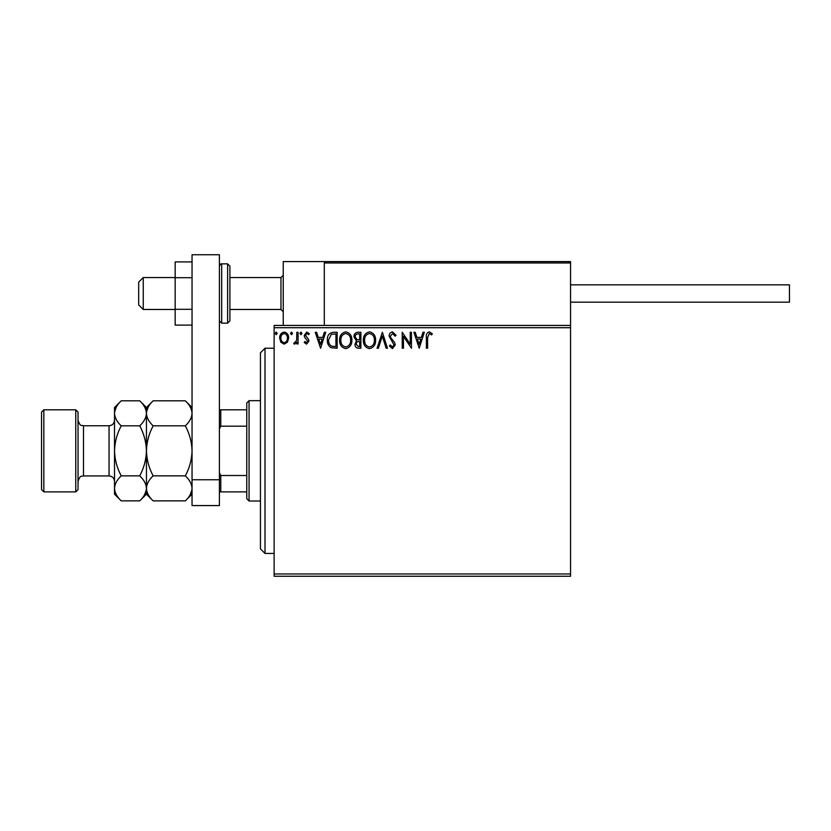 <?xml version="1.0" encoding="UTF-8"?>
<svg xmlns="http://www.w3.org/2000/svg" width="831" height="831" viewBox="0 0 831 831"><rect width="100%" height="100%" fill="white"/><g stroke="black" fill="none" stroke-linecap="round" stroke-linejoin="round"><path stroke-width="1.25" d="M570.554 576.257L274.126 576.257L274.126 573.972L570.554 573.972L570.554 576.257M570.554 327.715L274.126 327.715L274.126 325.43L570.554 325.43L570.554 573.972M287.464 342.206L284.15 344.138L280.847 342.216L279.652 338.072C279.621 334.768 281.117 332.764 284.15 332.068C287.183 332.764 288.689 334.758 288.658 338.072L287.464 342.206M298.069 332.275L298.069 343.941L296.844 343.941L296.844 342.216L294.704 344.138L293.769 343.743L294.361 342.497L294.912 342.704L296.646 340.201L296.844 332.275L298.069 332.275M306.577 344.138L304.208 342.486L304.925 341.479L306.504 342.704L307.688 341.136L304.613 337.241L304.208 335.444L306.795 332.068L309.329 333.647L308.623 334.727L306.94 333.501L305.434 335.381L308.519 339.287L308.914 341.084L306.577 344.138M333.449 332.275L337.157 332.275L337.157 348.231L330.935 347.659C328.349 345.862 327.144 343.328 327.331 340.056C327.154 335.444 329.19 332.857 333.449 332.275M360.893 332.275L360.893 348.231L358.639 348.231C356.208 348.116 354.982 346.797 354.962 344.283L356.457 340.887L353.933 336.804C353.954 334.166 355.211 332.66 357.704 332.275L360.893 332.275M382.374 332.275L387.495 348.231L386.155 348.231L382.281 336.129L378.396 348.231L377.056 348.231L382.374 332.275M410.213 332.275L411.438 332.275L411.438 348.231L403.461 336.326L403.461 348.231L402.225 348.231L402.225 332.275L410.213 344.148L410.213 332.275M427.601 337.615L427.601 348.231L426.376 348.231L426.376 337.459C425.888 334.561 426.854 332.691 429.295 331.86L432.307 333.709L431.684 334.935L429.305 333.501L427.601 337.615M274.126 327.715L274.126 573.972M419.208 348.231L413.89 332.275L415.23 332.275L416.871 337.386L421.348 337.386L422.989 332.275L424.329 332.275L419.208 348.231M392.502 331.86L396.086 335.35L395.089 336.16L392.596 333.501L390.362 336.202L390.767 337.77L394.642 342.486L395.276 344.917L392.419 348.646L389.334 345.945L390.3 344.958L392.44 347.005L394.039 344.99L389.137 336.181C389.157 333.792 390.279 332.348 392.502 331.86M375.622 340.18C375.716 344.74 373.69 347.555 369.566 348.646C365.339 347.659 363.272 344.865 363.344 340.263C363.272 335.703 365.308 332.899 369.473 331.86C373.628 332.867 375.685 335.641 375.622 340.18M351.887 340.18C351.98 344.74 349.955 347.555 345.831 348.646C341.603 347.659 339.526 344.865 339.609 340.263C339.536 335.703 341.572 332.899 345.727 331.86C349.893 332.867 351.949 335.641 351.887 340.18M320.579 348.231L315.261 332.275L316.601 332.275L318.231 337.386L322.719 337.386L324.36 332.275L325.7 332.275L320.579 348.231M301.954 333.397L300.936 334.727L299.908 333.397L300.936 332.068L301.954 333.397M292.543 333.397L291.525 334.727L290.497 333.397L291.525 332.068L292.543 333.397M277.201 333.397L276.172 334.727L275.154 333.397L276.172 332.068L277.201 333.397M417.391 339.027L419.115 344.387L420.829 339.027L417.391 339.027M364.58 340.263C364.518 343.909 366.159 346.163 369.515 347.005C372.839 346.122 374.469 343.847 374.397 340.191C374.459 336.555 372.828 334.332 369.515 333.501C366.139 334.322 364.497 336.576 364.58 340.263M358.39 346.6L359.667 346.6L359.667 341.479L359.034 341.479C357.205 341.468 356.25 342.393 356.187 344.252L358.39 346.6M359.044 339.848L359.667 339.848L359.667 333.906L358.265 333.906C356.312 333.875 355.273 334.841 355.159 336.804L357.091 339.661L359.044 339.848M340.835 340.263C340.783 343.909 342.424 346.163 345.769 347.005C349.103 346.122 350.734 343.847 350.661 340.191C350.724 336.555 349.093 334.332 345.769 333.501C342.403 334.322 340.762 336.576 340.835 340.263M335.932 346.6L335.932 333.906L331.32 334.311L328.557 340.056C328.401 342.746 329.408 344.772 331.59 346.153L335.932 346.6M318.761 339.027L320.486 344.387L322.199 339.027L318.761 339.027M280.878 338.061C280.826 340.544 281.917 342.092 284.16 342.704C286.394 342.092 287.484 340.544 287.433 338.061C287.484 335.589 286.394 334.072 284.16 333.501C281.917 334.072 280.826 335.599 280.878 338.061M283.246 325.43L283.246 261.588L328.858 261.588M325.659 261.588L324.298 262.96L325.659 261.588L569.183 261.588L570.554 262.96L570.554 261.588L524.953 261.588M143.244 309.475L138.684 304.915L138.684 282.114L143.244 277.554L143.244 309.475L175.164 309.475M229.896 309.475L280.971 309.475L280.971 277.554L283.246 275.269M569.183 261.588L570.554 262.96L324.298 262.96L324.298 325.43M570.554 262.96L570.554 325.43M502.142 261.588L482.541 261.588M463.386 261.588L390.414 261.588M376.734 261.588L345.727 261.588M332.047 261.588L330.219 261.588M570.554 284.846L789.45 284.846L789.45 302.172L570.554 302.172L748.409 302.172M192.044 325.108L175.164 325.108L175.164 277.71L192.044 277.71M175.164 309.309L192.044 309.309M175.164 277.71L175.164 261.91L192.044 261.91M192.044 505.57L192.044 254.743L219.405 254.743L219.405 505.57L192.044 505.57M192.044 479.757L219.405 479.757M229.896 266.149L229.896 320.87L227.611 323.155L227.611 263.863L229.896 266.149M265.006 553.446L260.446 548.886L260.446 352.791L265.006 348.231L265.006 553.446L274.126 553.446M249.051 501.01L246.765 498.725L246.765 402.962L249.051 400.677L249.051 501.01L260.446 501.01M246.765 426.178L220.776 426.178L219.405 428.952M219.405 472.735L220.776 475.509L220.776 491.89L219.405 491.89M246.765 475.509L220.776 475.509M219.405 409.797L220.776 409.797L220.776 426.178M246.765 409.797L220.776 409.797M246.765 491.89L220.776 491.89M78.031 412.083L78.031 489.604L75.756 491.89L75.756 409.797L78.031 412.083M43.835 491.89L41.55 489.604L41.55 412.083L43.835 409.797L43.835 491.89L75.756 491.89M153.143 500.864L146.443 494.165L146.443 488.358C146.692 483.974 148.926 479.799 153.143 475.851C148.936 468.009 146.703 459.668 146.443 450.838C146.703 442.009 148.946 433.678 153.143 425.825C148.946 421.94 146.713 417.764 146.443 413.319C146.692 408.935 148.926 404.759 153.143 400.812L185.344 400.812C189.53 404.707 191.764 408.883 192.044 413.319C191.784 417.713 189.551 421.888 185.344 425.825C189.541 433.678 191.774 442.019 192.044 450.838C191.774 459.668 189.541 468.009 185.344 475.851C189.53 479.747 191.764 483.922 192.044 488.358C191.784 492.752 189.551 496.928 185.344 500.864L153.143 500.864C148.946 496.98 146.713 492.804 146.443 488.358L146.578 490.093M153.143 425.825L185.344 425.825M148.302 406.899L146.578 411.594M192.044 413.319L191.899 411.594M190.174 494.788L191.899 490.093M153.143 475.851L185.344 475.851M121.222 400.812L114.512 407.522L114.512 413.319C114.792 417.764 117.026 421.94 121.222 425.825C117.015 433.689 114.782 442.019 114.512 450.838C114.782 459.688 117.015 468.03 121.222 475.851C117.005 479.799 114.771 483.974 114.512 488.358C114.792 492.804 117.026 496.98 121.222 500.864L114.512 494.165L114.512 413.319C114.771 408.935 117.005 404.759 121.222 400.812L139.733 400.812C143.929 404.707 146.163 408.883 146.443 413.319C146.183 417.713 143.95 421.888 139.733 425.825C143.929 433.657 146.173 441.999 146.443 450.838C146.173 459.668 143.94 467.998 139.733 475.851C143.929 479.747 146.163 483.922 146.443 488.358L146.443 407.522L153.143 400.812M146.443 413.319L146.298 411.594M146.443 488.358C146.183 492.752 143.95 496.928 139.733 500.864L121.222 500.864M144.573 494.788L146.298 490.093M116.382 406.899L114.657 411.594M114.512 488.358L114.657 490.093M121.222 425.825L139.733 425.825M121.222 475.851L139.733 475.851M219.405 266.149C220.412 264.144 221.171 263.385 221.68 263.863L221.68 323.155L227.611 323.155M109.048 425.763L83.505 425.763L83.505 475.924L109.048 475.924L109.048 425.763C112.372 425.441 114.19 423.613 114.512 420.289M280.971 309.475L283.246 311.75M143.244 277.554L175.164 277.554M229.896 277.554L280.971 277.554M221.68 263.863L227.611 263.863M221.68 323.155L219.405 320.87M265.006 348.231L274.126 348.231M249.051 400.677L260.446 400.677M109.048 475.924C112.372 476.246 114.19 478.074 114.512 481.398M83.505 475.924C81.833 476.921 80.472 474.096 78.031 481.398M43.835 409.797L75.756 409.797M192.044 494.165L185.344 500.864M192.044 407.522L185.344 400.812M146.443 407.522L139.733 400.812M146.443 494.165L139.733 500.864M83.505 425.763C81.833 424.766 80.472 427.591 78.031 420.289"/></g></svg>
